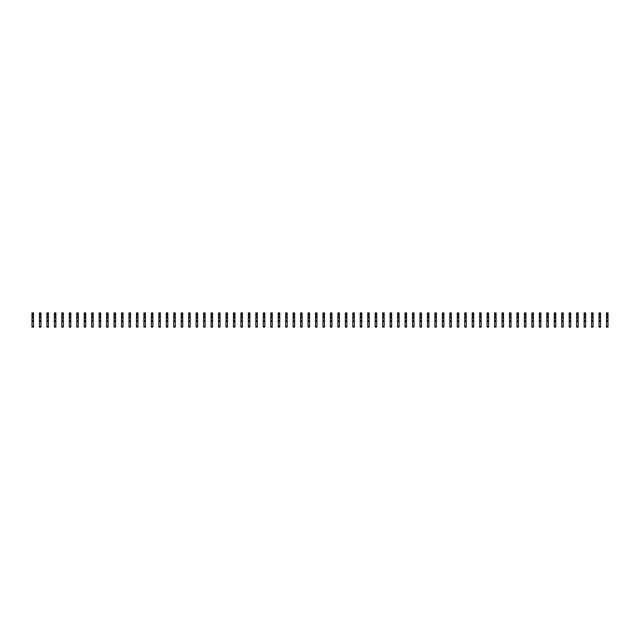 <?xml version="1.0" encoding="UTF-8"?>
<svg xmlns="http://www.w3.org/2000/svg" width="640" height="640" viewBox="0 0 640 640"><rect width="100%" height="100%" fill="white"/><g stroke="black" fill="none" stroke-linecap="round" stroke-linejoin="round"><path stroke-width="0.96" d="M33.496 314.032L32 314.032L32 312.912L33.496 312.912L33.496 315.224L32 315.224L32 327.088L33.496 327.088L33.496 326.192L32 326.192M32 314.032L32 315.224M33.496 315.224L33.496 316.72L32 316.72M33.496 316.72L33.496 317.912L32 317.912M33.496 317.912L33.496 326.192M33.496 320.52L32 320.52M33.496 321.64L32 321.64M40.952 314.032L39.464 314.032L39.464 312.912L40.952 312.912L40.952 315.224L39.464 315.224L39.464 327.088L40.952 327.088L40.952 326.192L39.464 326.192M39.464 314.032L39.464 315.224M40.952 315.224L40.952 316.72L39.464 316.72M40.952 316.72L40.952 317.912L39.464 317.912M40.952 317.912L40.952 326.192M40.952 320.52L39.464 320.52M40.952 321.64L39.464 321.64M48.416 314.032L46.92 314.032L46.92 312.912L48.416 312.912L48.416 315.224L46.92 315.224L46.92 327.088L48.416 327.088L48.416 326.192L46.92 326.192M46.92 314.032L46.92 315.224M48.416 315.224L48.416 316.72L46.92 316.72M48.416 316.72L48.416 317.912L46.92 317.912M48.416 317.912L48.416 326.192M48.416 320.52L46.92 320.52M48.416 321.64L46.92 321.64M55.872 314.032L54.384 314.032L54.384 312.912L55.872 312.912L55.872 315.224L54.384 315.224L54.384 327.088L55.872 327.088L55.872 326.192L54.384 326.192M54.384 314.032L54.384 315.224M55.872 315.224L55.872 316.72L54.384 316.72M55.872 316.72L55.872 317.912L54.384 317.912M55.872 317.912L55.872 326.192M55.872 320.52L54.384 320.52M55.872 321.64L54.384 321.64M63.336 314.032L61.848 314.032L61.848 312.912L63.336 312.912L63.336 315.224L61.848 315.224L61.848 327.088L63.336 327.088L63.336 326.192L61.848 326.192M61.848 314.032L61.848 315.224M63.336 315.224L63.336 316.72L61.848 316.72M63.336 316.72L63.336 317.912L61.848 317.912M63.336 317.912L63.336 326.192M63.336 320.52L61.848 320.52M63.336 321.64L61.848 321.64M70.8 314.032L69.304 314.032L69.304 312.912L70.8 312.912L70.8 315.224L69.304 315.224L69.304 327.088L70.8 327.088L70.8 326.192L69.304 326.192M69.304 314.032L69.304 315.224M70.8 315.224L70.8 316.72L69.304 316.72M70.8 316.72L70.8 317.912L69.304 317.912M70.8 317.912L70.8 326.192M70.8 320.52L69.304 320.52M70.8 321.64L69.304 321.64M78.256 314.032L76.768 314.032L76.768 312.912L78.256 312.912L78.256 315.224L76.768 315.224L76.768 327.088L78.256 327.088L78.256 326.192L76.768 326.192M76.768 314.032L76.768 315.224M78.256 315.224L78.256 316.72L76.768 316.72M78.256 316.72L78.256 317.912L76.768 317.912M78.256 317.912L78.256 326.192M78.256 320.52L76.768 320.52M78.256 321.64L76.768 321.64M85.72 314.032L84.224 314.032L84.224 312.912L85.72 312.912L85.72 315.224L84.224 315.224L84.224 327.088L85.72 327.088L85.72 326.192L84.224 326.192M84.224 314.032L84.224 315.224M85.72 315.224L85.72 316.72L84.224 316.72M85.72 316.72L85.72 317.912L84.224 317.912M85.72 317.912L85.72 326.192M85.72 320.52L84.224 320.52M85.72 321.64L84.224 321.64M93.184 314.032L91.688 314.032L91.688 312.912L93.184 312.912L93.184 315.224L91.688 315.224L91.688 327.088L93.184 327.088L93.184 326.192L91.688 326.192M91.688 314.032L91.688 315.224M93.184 315.224L93.184 316.72L91.688 316.72M93.184 316.72L93.184 317.912L91.688 317.912M93.184 317.912L93.184 326.192M93.184 320.52L91.688 320.52M93.184 321.64L91.688 321.64M100.64 314.032L99.152 314.032L99.152 312.912L100.64 312.912L100.64 315.224L99.152 315.224L99.152 327.088L100.64 327.088L100.64 326.192L99.152 326.192M99.152 314.032L99.152 315.224M100.64 315.224L100.64 316.72L99.152 316.72M100.64 316.72L100.64 317.912L99.152 317.912M100.64 317.912L100.64 326.192M100.64 320.52L99.152 320.52M100.64 321.64L99.152 321.64M108.104 314.032L106.608 314.032L106.608 312.912L108.104 312.912L108.104 315.224L106.608 315.224L106.608 327.088L108.104 327.088L108.104 326.192L106.608 326.192M106.608 314.032L106.608 315.224M108.104 315.224L108.104 316.72L106.608 316.72M108.104 316.72L108.104 317.912L106.608 317.912M108.104 317.912L108.104 326.192M108.104 320.52L106.608 320.52M108.104 321.64L106.608 321.64M115.568 314.032L114.072 314.032L114.072 312.912L115.568 312.912L115.568 315.224L114.072 315.224L114.072 327.088L115.568 327.088L115.568 326.192L114.072 326.192M114.072 314.032L114.072 315.224M115.568 315.224L115.568 316.72L114.072 316.72M115.568 316.72L115.568 317.912L114.072 317.912M115.568 317.912L115.568 326.192M115.568 320.52L114.072 320.52M115.568 321.64L114.072 321.64M123.024 314.032L121.536 314.032L121.536 312.912L123.024 312.912L123.024 315.224L121.536 315.224L121.536 327.088L123.024 327.088L123.024 326.192L121.536 326.192M121.536 314.032L121.536 315.224M123.024 315.224L123.024 316.72L121.536 316.72M123.024 316.72L123.024 317.912L121.536 317.912M123.024 317.912L123.024 326.192M123.024 320.52L121.536 320.52M123.024 321.64L121.536 321.64M130.488 314.032L128.992 314.032L128.992 312.912L130.488 312.912L130.488 315.224L128.992 315.224L128.992 327.088L130.488 327.088L130.488 326.192L128.992 326.192M128.992 314.032L128.992 315.224M130.488 315.224L130.488 316.72L128.992 316.72M130.488 316.72L130.488 317.912L128.992 317.912M130.488 317.912L130.488 326.192M130.488 320.52L128.992 320.52M130.488 321.64L128.992 321.64M137.952 314.032L136.456 314.032L136.456 312.912L137.952 312.912L137.952 315.224L136.456 315.224L136.456 327.088L137.952 327.088L137.952 326.192L136.456 326.192M136.456 314.032L136.456 315.224M137.952 315.224L137.952 316.72L136.456 316.72M137.952 316.72L137.952 317.912L136.456 317.912M137.952 317.912L137.952 326.192M137.952 320.52L136.456 320.52M137.952 321.64L136.456 321.64M145.408 314.032L143.92 314.032L143.92 312.912L145.408 312.912L145.408 315.224L143.92 315.224L143.92 327.088L145.408 327.088L145.408 326.192L143.92 326.192M143.92 314.032L143.92 315.224M145.408 315.224L145.408 316.72L143.92 316.72M145.408 316.72L145.408 317.912L143.92 317.912M145.408 317.912L145.408 326.192M145.408 320.52L143.92 320.52M145.408 321.64L143.92 321.64M152.872 314.032L151.376 314.032L151.376 312.912L152.872 312.912L152.872 315.224L151.376 315.224L151.376 327.088L152.872 327.088L152.872 326.192L151.376 326.192M151.376 314.032L151.376 315.224M152.872 315.224L152.872 316.72L151.376 316.72M152.872 316.72L152.872 317.912L151.376 317.912M152.872 317.912L152.872 326.192M152.872 320.52L151.376 320.52M152.872 321.64L151.376 321.64M160.328 314.032L158.84 314.032L158.84 312.912L160.328 312.912L160.328 315.224L158.84 315.224L158.84 327.088L160.328 327.088L160.328 326.192L158.84 326.192M158.84 314.032L158.84 315.224M160.328 315.224L160.328 316.72L158.84 316.72M160.328 316.72L160.328 317.912L158.84 317.912M160.328 317.912L160.328 326.192M160.328 320.52L158.84 320.52M160.328 321.64L158.84 321.64M167.792 314.032L166.304 314.032L166.304 312.912L167.792 312.912L167.792 315.224L166.304 315.224L166.304 327.088L167.792 327.088L167.792 326.192L166.304 326.192M166.304 314.032L166.304 315.224M167.792 315.224L167.792 316.72L166.304 316.72M167.792 316.72L167.792 317.912L166.304 317.912M167.792 317.912L167.792 326.192M167.792 320.52L166.304 320.52M167.792 321.64L166.304 321.64M175.256 314.032L173.76 314.032L173.76 312.912L175.256 312.912L175.256 315.224L173.76 315.224L173.76 327.088L175.256 327.088L175.256 326.192L173.76 326.192M173.76 314.032L173.76 315.224M175.256 315.224L175.256 316.72L173.76 316.72M175.256 316.72L175.256 317.912L173.76 317.912M175.256 317.912L175.256 326.192M175.256 320.52L173.76 320.52M175.256 321.64L173.76 321.64M182.712 314.032L181.224 314.032L181.224 312.912L182.712 312.912L182.712 315.224L181.224 315.224L181.224 327.088L182.712 327.088L182.712 326.192L181.224 326.192M181.224 314.032L181.224 315.224M182.712 315.224L182.712 316.72L181.224 316.72M182.712 316.72L182.712 317.912L181.224 317.912M182.712 317.912L182.712 326.192M182.712 320.52L181.224 320.52M182.712 321.64L181.224 321.64M190.176 314.032L188.68 314.032L188.68 312.912L190.176 312.912L190.176 315.224L188.68 315.224L188.68 327.088L190.176 327.088L190.176 326.192L188.68 326.192M188.68 314.032L188.68 315.224M190.176 315.224L190.176 316.72L188.68 316.72M190.176 316.72L190.176 317.912L188.68 317.912M190.176 317.912L190.176 326.192M190.176 320.52L188.68 320.52M190.176 321.64L188.68 321.64M197.64 314.032L196.144 314.032L196.144 312.912L197.64 312.912L197.64 315.224L196.144 315.224L196.144 327.088L197.64 327.088L197.64 326.192L196.144 326.192M196.144 314.032L196.144 315.224M197.64 315.224L197.64 316.72L196.144 316.72M197.64 316.72L197.64 317.912L196.144 317.912M197.64 317.912L197.64 326.192M197.64 320.52L196.144 320.52M197.64 321.64L196.144 321.64M205.096 314.032L203.608 314.032L203.608 312.912L205.096 312.912L205.096 315.224L203.608 315.224L203.608 327.088L205.096 327.088L205.096 326.192L203.608 326.192M203.608 314.032L203.608 315.224M205.096 315.224L205.096 316.72L203.608 316.72M205.096 316.72L205.096 317.912L203.608 317.912M205.096 317.912L205.096 326.192M205.096 320.52L203.608 320.52M205.096 321.64L203.608 321.64M212.56 314.032L211.064 314.032L211.064 312.912L212.56 312.912L212.56 315.224L211.064 315.224L211.064 327.088L212.56 327.088L212.56 326.192L211.064 326.192M211.064 314.032L211.064 315.224M212.56 315.224L212.56 316.72L211.064 316.72M212.56 316.72L212.56 317.912L211.064 317.912M212.56 317.912L212.56 326.192M212.56 320.52L211.064 320.52M212.56 321.64L211.064 321.64M220.024 314.032L218.528 314.032L218.528 312.912L220.024 312.912L220.024 315.224L218.528 315.224L218.528 327.088L220.024 327.088L220.024 326.192L218.528 326.192M218.528 314.032L218.528 315.224M220.024 315.224L220.024 316.72L218.528 316.72M220.024 316.72L220.024 317.912L218.528 317.912M220.024 317.912L220.024 326.192M220.024 320.52L218.528 320.52M220.024 321.64L218.528 321.64M227.48 314.032L225.992 314.032L225.992 312.912L227.48 312.912L227.48 315.224L225.992 315.224L225.992 327.088L227.48 327.088L227.48 326.192L225.992 326.192M225.992 314.032L225.992 315.224M227.48 315.224L227.48 316.72L225.992 316.72M227.48 316.72L227.48 317.912L225.992 317.912M227.48 317.912L227.48 326.192M227.48 320.52L225.992 320.52M227.48 321.64L225.992 321.64M234.944 314.032L233.448 314.032L233.448 312.912L234.944 312.912L234.944 315.224L233.448 315.224L233.448 327.088L234.944 327.088L234.944 326.192L233.448 326.192M233.448 314.032L233.448 315.224M234.944 315.224L234.944 316.72L233.448 316.72M234.944 316.72L234.944 317.912L233.448 317.912M234.944 317.912L234.944 326.192M234.944 320.52L233.448 320.52M234.944 321.64L233.448 321.64M242.408 314.032L240.912 314.032L240.912 312.912L242.408 312.912L242.408 315.224L240.912 315.224L240.912 327.088L242.408 327.088L242.408 326.192L240.912 326.192M240.912 314.032L240.912 315.224M242.408 315.224L242.408 316.72L240.912 316.72M242.408 316.72L242.408 317.912L240.912 317.912M242.408 317.912L242.408 326.192M242.408 320.52L240.912 320.52M242.408 321.64L240.912 321.64M249.864 314.032L248.376 314.032L248.376 312.912L249.864 312.912L249.864 315.224L248.376 315.224L248.376 327.088L249.864 327.088L249.864 326.192L248.376 326.192M248.376 314.032L248.376 315.224M249.864 315.224L249.864 316.72L248.376 316.72M249.864 316.72L249.864 317.912L248.376 317.912M249.864 317.912L249.864 326.192M249.864 320.52L248.376 320.52M249.864 321.64L248.376 321.64M257.328 314.032L255.832 314.032L255.832 312.912L257.328 312.912L257.328 315.224L255.832 315.224L255.832 327.088L257.328 327.088L257.328 326.192L255.832 326.192M255.832 314.032L255.832 315.224M257.328 315.224L257.328 316.72L255.832 316.72M257.328 316.72L257.328 317.912L255.832 317.912M257.328 317.912L257.328 326.192M257.328 320.52L255.832 320.52M257.328 321.64L255.832 321.64M264.784 314.032L263.296 314.032L263.296 312.912L264.784 312.912L264.784 315.224L263.296 315.224L263.296 327.088L264.784 327.088L264.784 326.192L263.296 326.192M263.296 314.032L263.296 315.224M264.784 315.224L264.784 316.72L263.296 316.72M264.784 316.72L264.784 317.912L263.296 317.912M264.784 317.912L264.784 326.192M264.784 320.52L263.296 320.52M264.784 321.64L263.296 321.64M272.248 314.032L270.76 314.032L270.76 312.912L272.248 312.912L272.248 315.224L270.76 315.224L270.76 327.088L272.248 327.088L272.248 326.192L270.76 326.192M270.76 314.032L270.76 315.224M272.248 315.224L272.248 316.72L270.76 316.72M272.248 316.72L272.248 317.912L270.76 317.912M272.248 317.912L272.248 326.192M272.248 320.52L270.76 320.52M272.248 321.64L270.76 321.64M279.712 314.032L278.216 314.032L278.216 312.912L279.712 312.912L279.712 315.224L278.216 315.224L278.216 327.088L279.712 327.088L279.712 326.192L278.216 326.192M278.216 314.032L278.216 315.224M279.712 315.224L279.712 316.72L278.216 316.72M279.712 316.72L279.712 317.912L278.216 317.912M279.712 317.912L279.712 326.192M279.712 320.52L278.216 320.52M279.712 321.64L278.216 321.64M287.168 314.032L285.68 314.032L285.68 312.912L287.168 312.912L287.168 315.224L285.68 315.224L285.68 327.088L287.168 327.088L287.168 326.192L285.68 326.192M285.68 314.032L285.68 315.224M287.168 315.224L287.168 316.72L285.68 316.72M287.168 316.72L287.168 317.912L285.68 317.912M287.168 317.912L287.168 326.192M287.168 320.52L285.68 320.52M287.168 321.64L285.68 321.64M294.632 314.032L293.136 314.032L293.136 312.912L294.632 312.912L294.632 315.224L293.136 315.224L293.136 327.088L294.632 327.088L294.632 326.192L293.136 326.192M293.136 314.032L293.136 315.224M294.632 315.224L294.632 316.72L293.136 316.72M294.632 316.72L294.632 317.912L293.136 317.912M294.632 317.912L294.632 326.192M294.632 320.52L293.136 320.52M294.632 321.64L293.136 321.64M302.096 314.032L300.6 314.032L300.6 312.912L302.096 312.912L302.096 315.224L300.6 315.224L300.6 327.088L302.096 327.088L302.096 326.192L300.6 326.192M300.6 314.032L300.6 315.224M302.096 315.224L302.096 316.72L300.6 316.72M302.096 316.72L302.096 317.912L300.6 317.912M302.096 317.912L302.096 326.192M302.096 320.52L300.6 320.52M302.096 321.64L300.6 321.64M309.552 314.032L308.064 314.032L308.064 312.912L309.552 312.912L309.552 315.224L308.064 315.224L308.064 327.088L309.552 327.088L309.552 326.192L308.064 326.192M308.064 314.032L308.064 315.224M309.552 315.224L309.552 316.72L308.064 316.72M309.552 316.72L309.552 317.912L308.064 317.912M309.552 317.912L309.552 326.192M309.552 320.52L308.064 320.52M309.552 321.64L308.064 321.64M317.016 314.032L315.52 314.032L315.52 312.912L317.016 312.912L317.016 315.224L315.52 315.224L315.52 327.088L317.016 327.088L317.016 326.192L315.52 326.192M315.52 314.032L315.52 315.224M317.016 315.224L317.016 316.72L315.52 316.72M317.016 316.72L317.016 317.912L315.52 317.912M317.016 317.912L317.016 326.192M317.016 320.52L315.52 320.52M317.016 321.64L315.52 321.64M324.48 314.032L322.984 314.032L322.984 312.912L324.48 312.912L324.48 315.224L322.984 315.224L322.984 327.088L324.48 327.088L324.48 326.192L322.984 326.192M322.984 314.032L322.984 315.224M324.48 315.224L324.48 316.72L322.984 316.72M324.48 316.72L324.48 317.912L322.984 317.912M324.48 317.912L324.48 326.192M324.48 320.52L322.984 320.52M324.48 321.64L322.984 321.64M331.936 314.032L330.448 314.032L330.448 312.912L331.936 312.912L331.936 315.224L330.448 315.224L330.448 327.088L331.936 327.088L331.936 326.192L330.448 326.192M330.448 314.032L330.448 315.224M331.936 315.224L331.936 316.72L330.448 316.72M331.936 316.72L331.936 317.912L330.448 317.912M331.936 317.912L331.936 326.192M331.936 320.52L330.448 320.52M331.936 321.64L330.448 321.64M339.4 314.032L337.904 314.032L337.904 312.912L339.4 312.912L339.4 315.224L337.904 315.224L337.904 327.088L339.4 327.088L339.4 326.192L337.904 326.192M337.904 314.032L337.904 315.224M339.4 315.224L339.4 316.72L337.904 316.72M339.4 316.72L339.4 317.912L337.904 317.912M339.4 317.912L339.4 326.192M339.4 320.52L337.904 320.52M339.4 321.64L337.904 321.64M346.864 314.032L345.368 314.032L345.368 312.912L346.864 312.912L346.864 315.224L345.368 315.224L345.368 327.088L346.864 327.088L346.864 326.192L345.368 326.192M345.368 314.032L345.368 315.224M346.864 315.224L346.864 316.72L345.368 316.72M346.864 316.72L346.864 317.912L345.368 317.912M346.864 317.912L346.864 326.192M346.864 320.52L345.368 320.52M346.864 321.64L345.368 321.64M354.32 314.032L352.832 314.032L352.832 312.912L354.32 312.912L354.32 315.224L352.832 315.224L352.832 327.088L354.32 327.088L354.32 326.192L352.832 326.192M352.832 314.032L352.832 315.224M354.32 315.224L354.32 316.72L352.832 316.72M354.32 316.72L354.32 317.912L352.832 317.912M354.32 317.912L354.32 326.192M354.32 320.52L352.832 320.52M354.32 321.64L352.832 321.64M361.784 314.032L360.288 314.032L360.288 312.912L361.784 312.912L361.784 315.224L360.288 315.224L360.288 327.088L361.784 327.088L361.784 326.192L360.288 326.192M360.288 314.032L360.288 315.224M361.784 315.224L361.784 316.72L360.288 316.72M361.784 316.72L361.784 317.912L360.288 317.912M361.784 317.912L361.784 326.192M361.784 320.52L360.288 320.52M361.784 321.64L360.288 321.64M369.24 314.032L367.752 314.032L367.752 312.912L369.24 312.912L369.24 315.224L367.752 315.224L367.752 327.088L369.24 327.088L369.24 326.192L367.752 326.192M367.752 314.032L367.752 315.224M369.24 315.224L369.24 316.72L367.752 316.72M369.24 316.72L369.24 317.912L367.752 317.912M369.24 317.912L369.24 326.192M369.24 320.52L367.752 320.52M369.24 321.64L367.752 321.64M376.704 314.032L375.216 314.032L375.216 312.912L376.704 312.912L376.704 315.224L375.216 315.224L375.216 327.088L376.704 327.088L376.704 326.192L375.216 326.192M375.216 314.032L375.216 315.224M376.704 315.224L376.704 316.72L375.216 316.72M376.704 316.72L376.704 317.912L375.216 317.912M376.704 317.912L376.704 326.192M376.704 320.52L375.216 320.52M376.704 321.64L375.216 321.64M384.168 314.032L382.672 314.032L382.672 312.912L384.168 312.912L384.168 315.224L382.672 315.224L382.672 327.088L384.168 327.088L384.168 326.192L382.672 326.192M382.672 314.032L382.672 315.224M384.168 315.224L384.168 316.72L382.672 316.72M384.168 316.72L384.168 317.912L382.672 317.912M384.168 317.912L384.168 326.192M384.168 320.52L382.672 320.52M384.168 321.64L382.672 321.64M391.624 314.032L390.136 314.032L390.136 312.912L391.624 312.912L391.624 315.224L390.136 315.224L390.136 327.088L391.624 327.088L391.624 326.192L390.136 326.192M390.136 314.032L390.136 315.224M391.624 315.224L391.624 316.72L390.136 316.72M391.624 316.72L391.624 317.912L390.136 317.912M391.624 317.912L391.624 326.192M391.624 320.52L390.136 320.52M391.624 321.64L390.136 321.64M399.088 314.032L397.592 314.032L397.592 312.912L399.088 312.912L399.088 315.224L397.592 315.224L397.592 327.088L399.088 327.088L399.088 326.192L397.592 326.192M397.592 314.032L397.592 315.224M399.088 315.224L399.088 316.72L397.592 316.72M399.088 316.72L399.088 317.912L397.592 317.912M399.088 317.912L399.088 326.192M399.088 320.52L397.592 320.52M399.088 321.64L397.592 321.64M406.552 314.032L405.056 314.032L405.056 312.912L406.552 312.912L406.552 315.224L405.056 315.224L405.056 327.088L406.552 327.088L406.552 326.192L405.056 326.192M405.056 314.032L405.056 315.224M406.552 315.224L406.552 316.72L405.056 316.72M406.552 316.72L406.552 317.912L405.056 317.912M406.552 317.912L406.552 326.192M406.552 320.52L405.056 320.52M406.552 321.64L405.056 321.64M414.008 314.032L412.52 314.032L412.52 312.912L414.008 312.912L414.008 315.224L412.52 315.224L412.52 327.088L414.008 327.088L414.008 326.192L412.52 326.192M412.52 314.032L412.52 315.224M414.008 315.224L414.008 316.72L412.52 316.72M414.008 316.72L414.008 317.912L412.52 317.912M414.008 317.912L414.008 326.192M414.008 320.52L412.52 320.52M414.008 321.64L412.52 321.64M421.472 314.032L419.976 314.032L419.976 312.912L421.472 312.912L421.472 315.224L419.976 315.224L419.976 327.088L421.472 327.088L421.472 326.192L419.976 326.192M419.976 314.032L419.976 315.224M421.472 315.224L421.472 316.72L419.976 316.72M421.472 316.72L421.472 317.912L419.976 317.912M421.472 317.912L421.472 326.192M421.472 320.52L419.976 320.52M421.472 321.64L419.976 321.64M428.936 314.032L427.44 314.032L427.44 312.912L428.936 312.912L428.936 315.224L427.44 315.224L427.44 327.088L428.936 327.088L428.936 326.192L427.44 326.192M427.44 314.032L427.44 315.224M428.936 315.224L428.936 316.72L427.44 316.72M428.936 316.72L428.936 317.912L427.44 317.912M428.936 317.912L428.936 326.192M428.936 320.52L427.44 320.52M428.936 321.64L427.44 321.64M436.392 314.032L434.904 314.032L434.904 312.912L436.392 312.912L436.392 315.224L434.904 315.224L434.904 327.088L436.392 327.088L436.392 326.192L434.904 326.192M434.904 314.032L434.904 315.224M436.392 315.224L436.392 316.72L434.904 316.72M436.392 316.72L436.392 317.912L434.904 317.912M436.392 317.912L436.392 326.192M436.392 320.52L434.904 320.52M436.392 321.64L434.904 321.64M443.856 314.032L442.36 314.032L442.36 312.912L443.856 312.912L443.856 315.224L442.36 315.224L442.36 327.088L443.856 327.088L443.856 326.192L442.36 326.192M442.36 314.032L442.36 315.224M443.856 315.224L443.856 316.72L442.36 316.72M443.856 316.72L443.856 317.912L442.36 317.912M443.856 317.912L443.856 326.192M443.856 320.52L442.36 320.52M443.856 321.64L442.36 321.64M451.32 314.032L449.824 314.032L449.824 312.912L451.32 312.912L451.32 315.224L449.824 315.224L449.824 327.088L451.32 327.088L451.32 326.192L449.824 326.192M449.824 314.032L449.824 315.224M451.32 315.224L451.32 316.72L449.824 316.72M451.32 316.72L451.32 317.912L449.824 317.912M451.32 317.912L451.32 326.192M451.32 320.52L449.824 320.52M451.32 321.64L449.824 321.64M458.776 314.032L457.288 314.032L457.288 312.912L458.776 312.912L458.776 315.224L457.288 315.224L457.288 327.088L458.776 327.088L458.776 326.192L457.288 326.192M457.288 314.032L457.288 315.224M458.776 315.224L458.776 316.72L457.288 316.72M458.776 316.72L458.776 317.912L457.288 317.912M458.776 317.912L458.776 326.192M458.776 320.52L457.288 320.52M458.776 321.64L457.288 321.64M466.24 314.032L464.744 314.032L464.744 312.912L466.24 312.912L466.24 315.224L464.744 315.224L464.744 327.088L466.24 327.088L466.24 326.192L464.744 326.192M464.744 314.032L464.744 315.224M466.24 315.224L466.24 316.72L464.744 316.72M466.24 316.72L466.24 317.912L464.744 317.912M466.24 317.912L466.24 326.192M466.24 320.52L464.744 320.52M466.24 321.64L464.744 321.64M473.696 314.032L472.208 314.032L472.208 312.912L473.696 312.912L473.696 315.224L472.208 315.224L472.208 327.088L473.696 327.088L473.696 326.192L472.208 326.192M472.208 314.032L472.208 315.224M473.696 315.224L473.696 316.72L472.208 316.72M473.696 316.72L473.696 317.912L472.208 317.912M473.696 317.912L473.696 326.192M473.696 320.52L472.208 320.52M473.696 321.64L472.208 321.64M481.16 314.032L479.672 314.032L479.672 312.912L481.16 312.912L481.16 315.224L479.672 315.224L479.672 327.088L481.16 327.088L481.16 326.192L479.672 326.192M479.672 314.032L479.672 315.224M481.16 315.224L481.16 316.72L479.672 316.72M481.16 316.72L481.16 317.912L479.672 317.912M481.16 317.912L481.16 326.192M481.16 320.52L479.672 320.52M481.16 321.64L479.672 321.64M488.624 314.032L487.128 314.032L487.128 312.912L488.624 312.912L488.624 315.224L487.128 315.224L487.128 327.088L488.624 327.088L488.624 326.192L487.128 326.192M487.128 314.032L487.128 315.224M488.624 315.224L488.624 316.72L487.128 316.72M488.624 316.72L488.624 317.912L487.128 317.912M488.624 317.912L488.624 326.192M488.624 320.52L487.128 320.52M488.624 321.64L487.128 321.64M496.08 314.032L494.592 314.032L494.592 312.912L496.08 312.912L496.08 315.224L494.592 315.224L494.592 327.088L496.08 327.088L496.08 326.192L494.592 326.192M494.592 314.032L494.592 315.224M496.08 315.224L496.08 316.72L494.592 316.72M496.08 316.72L496.08 317.912L494.592 317.912M496.08 317.912L496.08 326.192M496.08 320.52L494.592 320.52M496.08 321.64L494.592 321.64M503.544 314.032L502.048 314.032L502.048 312.912L503.544 312.912L503.544 315.224L502.048 315.224L502.048 327.088L503.544 327.088L503.544 326.192L502.048 326.192M502.048 314.032L502.048 315.224M503.544 315.224L503.544 316.72L502.048 316.72M503.544 316.72L503.544 317.912L502.048 317.912M503.544 317.912L503.544 326.192M503.544 320.52L502.048 320.52M503.544 321.64L502.048 321.64M511.008 314.032L509.512 314.032L509.512 312.912L511.008 312.912L511.008 315.224L509.512 315.224L509.512 327.088L511.008 327.088L511.008 326.192L509.512 326.192M509.512 314.032L509.512 315.224M511.008 315.224L511.008 316.72L509.512 316.72M511.008 316.72L511.008 317.912L509.512 317.912M511.008 317.912L511.008 326.192M511.008 320.52L509.512 320.52M511.008 321.64L509.512 321.64M518.464 314.032L516.976 314.032L516.976 312.912L518.464 312.912L518.464 315.224L516.976 315.224L516.976 327.088L518.464 327.088L518.464 326.192L516.976 326.192M516.976 314.032L516.976 315.224M518.464 315.224L518.464 316.72L516.976 316.72M518.464 316.72L518.464 317.912L516.976 317.912M518.464 317.912L518.464 326.192M518.464 320.52L516.976 320.52M518.464 321.64L516.976 321.64M525.928 314.032L524.432 314.032L524.432 312.912L525.928 312.912L525.928 315.224L524.432 315.224L524.432 327.088L525.928 327.088L525.928 326.192L524.432 326.192M524.432 314.032L524.432 315.224M525.928 315.224L525.928 316.72L524.432 316.72M525.928 316.72L525.928 317.912L524.432 317.912M525.928 317.912L525.928 326.192M525.928 320.52L524.432 320.52M525.928 321.64L524.432 321.64M533.392 314.032L531.896 314.032L531.896 312.912L533.392 312.912L533.392 315.224L531.896 315.224L531.896 327.088L533.392 327.088L533.392 326.192L531.896 326.192M531.896 314.032L531.896 315.224M533.392 315.224L533.392 316.72L531.896 316.72M533.392 316.72L533.392 317.912L531.896 317.912M533.392 317.912L533.392 326.192M533.392 320.52L531.896 320.52M533.392 321.64L531.896 321.64M540.848 314.032L539.36 314.032L539.36 312.912L540.848 312.912L540.848 315.224L539.36 315.224L539.36 327.088L540.848 327.088L540.848 326.192L539.36 326.192M539.36 314.032L539.36 315.224M540.848 315.224L540.848 316.72L539.36 316.72M540.848 316.72L540.848 317.912L539.36 317.912M540.848 317.912L540.848 326.192M540.848 320.52L539.36 320.52M540.848 321.64L539.36 321.64M548.312 314.032L546.816 314.032L546.816 312.912L548.312 312.912L548.312 315.224L546.816 315.224L546.816 327.088L548.312 327.088L548.312 326.192L546.816 326.192M546.816 314.032L546.816 315.224M548.312 315.224L548.312 316.72L546.816 316.72M548.312 316.72L548.312 317.912L546.816 317.912M548.312 317.912L548.312 326.192M548.312 320.52L546.816 320.52M548.312 321.64L546.816 321.64M555.776 314.032L554.28 314.032L554.28 312.912L555.776 312.912L555.776 315.224L554.28 315.224L554.28 327.088L555.776 327.088L555.776 326.192L554.28 326.192M554.28 314.032L554.28 315.224M555.776 315.224L555.776 316.72L554.28 316.72M555.776 316.72L555.776 317.912L554.28 317.912M555.776 317.912L555.776 326.192M555.776 320.52L554.28 320.52M555.776 321.64L554.28 321.64M563.232 314.032L561.744 314.032L561.744 312.912L563.232 312.912L563.232 315.224L561.744 315.224L561.744 327.088L563.232 327.088L563.232 326.192L561.744 326.192M561.744 314.032L561.744 315.224M563.232 315.224L563.232 316.72L561.744 316.72M563.232 316.72L563.232 317.912L561.744 317.912M563.232 317.912L563.232 326.192M563.232 320.52L561.744 320.52M563.232 321.64L561.744 321.64M570.696 314.032L569.2 314.032L569.2 312.912L570.696 312.912L570.696 315.224L569.2 315.224L569.2 327.088L570.696 327.088L570.696 326.192L569.2 326.192M569.2 314.032L569.2 315.224M570.696 315.224L570.696 316.72L569.2 316.72M570.696 316.72L570.696 317.912L569.2 317.912M570.696 317.912L570.696 326.192M570.696 320.52L569.2 320.52M570.696 321.64L569.2 321.64M578.152 314.032L576.664 314.032L576.664 312.912L578.152 312.912L578.152 315.224L576.664 315.224L576.664 327.088L578.152 327.088L578.152 326.192L576.664 326.192M576.664 314.032L576.664 315.224M578.152 315.224L578.152 316.72L576.664 316.72M578.152 316.72L578.152 317.912L576.664 317.912M578.152 317.912L578.152 326.192M578.152 320.52L576.664 320.52M578.152 321.64L576.664 321.64M585.616 314.032L584.128 314.032L584.128 312.912L585.616 312.912L585.616 315.224L584.128 315.224L584.128 327.088L585.616 327.088L585.616 326.192L584.128 326.192M584.128 314.032L584.128 315.224M585.616 315.224L585.616 316.72L584.128 316.72M585.616 316.72L585.616 317.912L584.128 317.912M585.616 317.912L585.616 326.192M585.616 320.52L584.128 320.52M585.616 321.64L584.128 321.64M593.08 314.032L591.584 314.032L591.584 312.912L593.08 312.912L593.08 315.224L591.584 315.224L591.584 327.088L593.08 327.088L593.08 326.192L591.584 326.192M591.584 314.032L591.584 315.224M593.08 315.224L593.08 316.72L591.584 316.72M593.08 316.72L593.08 317.912L591.584 317.912M593.08 317.912L593.08 326.192M593.08 320.52L591.584 320.52M593.08 321.64L591.584 321.64M600.536 314.032L599.048 314.032L599.048 312.912L600.536 312.912L600.536 315.224L599.048 315.224L599.048 327.088L600.536 327.088L600.536 326.192L599.048 326.192M599.048 314.032L599.048 315.224M600.536 315.224L600.536 316.72L599.048 316.72M600.536 316.72L600.536 317.912L599.048 317.912M600.536 317.912L600.536 326.192M600.536 320.52L599.048 320.52M600.536 321.64L599.048 321.64M608 314.032L606.504 314.032L606.504 312.912L608 312.912L608 315.224L606.504 315.224L606.504 327.088L608 327.088L608 326.192L606.504 326.192M606.504 314.032L606.504 315.224M608 315.224L608 316.72L606.504 316.72M608 316.72L608 317.912L606.504 317.912M608 317.912L608 326.192M608 320.52L606.504 320.52M608 321.64L606.504 321.64"/></g></svg>
